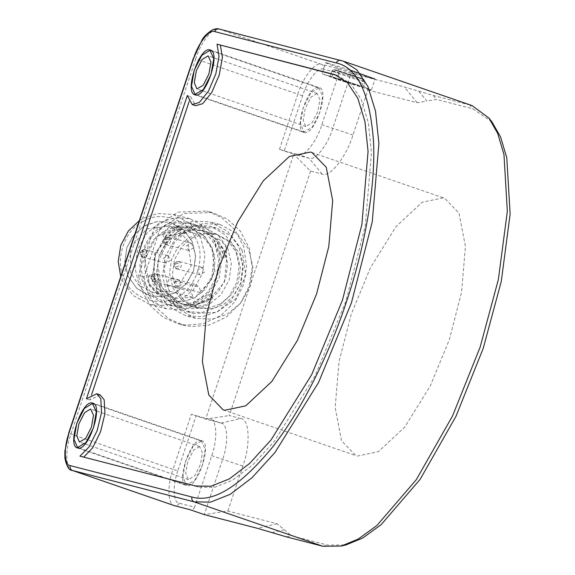 <?xml version="1.0" encoding="UTF-8"?>
<svg xmlns="http://www.w3.org/2000/svg" width="575" height="575" viewBox="0 0 575 575"><rect width="100%" height="100%" fill="white"/><g stroke="black" fill="none" stroke-linecap="round" stroke-linejoin="round"><path stroke-width="0.43" stroke-dasharray="2.88 2.16" d="M443.239 197.85L422.158 202.249L395.952 226.708L370.465 267.662L351.21 314.295L339.027 361.682L335.153 407.56L341.564 440.831L355.903 455.637L357.341 456.068L378.429 451.662L404.628 427.203L430.122 386.249L449.377 339.617L461.552 292.237L465.434 246.359L459.015 213.088L444.676 198.282L443.239 197.85M363.472 81.154L362.236 78.718L334.427 69.661L331.969 70.897C331.071 70.085 357.01 78.531 363.472 81.154L361.632 86.674C355.178 84.043 329.231 75.598 330.129 76.417L361.632 86.674M331.969 70.897L330.129 76.417L331.962 70.897C334.822 68.612 331.897 69.216 339.832 71.12L362.236 78.718C356.284 76.324 334.068 69.093 334.427 69.661M333.579 71.652L336.037 70.416L363.846 79.472L365.082 81.916C365.98 82.728 340.033 74.283 333.579 71.652L331.746 77.172C338.201 79.803 364.147 88.248 363.249 87.429L331.746 77.172M365.168 81.535L363.249 87.429L365.168 81.535M100.179 394.917L89.851 399.977L91.677 394.479M189.082 101.667L190.735 96.715L195.615 105.699M336.641 75.332L338.359 75.871L350.923 83.957L361.237 99.489L368.323 122.619L371.472 152.576L365.283 225.767L345.848 301.365L315.129 375.77L274.462 441.104L253.036 464.629L232.652 480.125L214.41 487.392L199.022 487.154L83.727 457.125M187.328 95.536L190.735 96.715M369.495 89.786C373.692 90.749 369.215 88.931 356.062 84.338L322.036 73.722L337.317 79.508L371.342 90.124L375.015 79.091L373.168 78.753C362.336 76.073 314.223 59.469 327.556 63.02L325.709 62.689L322.036 73.722M242.132 250.175L245.777 275.353L235.577 298.942L216.588 312.412L193.926 313.461L191.015 312.592L179.594 306.31L170.301 295.823L163.861 268.69L174.347 242.37L185.15 232.839L197.441 227.693L215.992 227.844L231.761 236.188L242.132 250.175M79.947 456.147L83.353 457.319M86.444 398.806L89.851 399.977M336.799 68.281C338.776 69.223 339.502 70.84 338.977 73.133L323.596 69.165C324.12 66.873 323.394 65.255 321.418 64.314L336.799 68.281L351.095 73.212L367.921 90.038L352.957 135.017C346.567 156.63 329.59 178.113 322.093 174.074L310.586 171.106L293.76 154.28L309.142 158.247C314.877 161.331 327.858 144.907 332.738 128.383L351.095 73.212L404.232 86.918L433.27 95.472L472.082 105.584M323.596 69.165C318.5 66.42 306.964 81.017 302.623 95.709L284.266 150.88L279.464 149.349L293.76 154.28L205.663 419.118L191.367 414.187L196.168 415.725L177.812 470.896L173.01 469.365L191.367 414.187M284.266 150.88L298.252 154.488C303.988 157.572 316.962 141.155 321.849 124.631L338.977 73.133M304.074 132.423C314.662 136.491 330.409 89.154 319.003 87.551C308.408 83.483 292.661 130.82 304.074 132.423L194.896 94.774M210.328 50.054L319.003 87.551M177.812 470.896C172.471 485.329 173.24 503.096 179.206 503.211L194.594 507.179C193.638 509.321 192.093 510.154 189.966 509.68L190.088 509.723M271.918 532.594L284.244 529.747L277.128 523.76L227.865 511.053L204.262 514.611L222.611 459.439C228.627 443.203 227.757 423.214 221.044 423.085L210.148 419.326L196.168 415.725M310.586 171.106L229.267 415.56L240.774 418.528L221.044 423.085L210.148 419.326C216.868 419.455 217.731 439.444 211.722 455.68L194.594 507.179M201.53 440.673C190.943 436.605 175.195 483.942 186.602 485.544C197.196 489.62 212.944 442.276 201.53 440.673L92.855 403.176M77.431 447.896L186.602 485.544M211.923 226.917L209.013 226.04L194.113 225.206L178.818 230.632L166.477 241.673L159.167 255.465L156.759 271.838L160.669 289.038L170.718 302.917L184.022 310.787L186.932 311.657L201.832 312.498L217.127 307.072L229.468 296.032L236.778 282.239L239.186 265.858L235.276 248.666L225.228 234.787L211.923 226.917M349.384 69.812L327.556 63.02M221.044 423.085L205.663 419.118L229.267 415.56M367.921 90.038L417.184 102.745L426.844 101.085L418.751 91.195M491.912 121.843L472.866 108.804L436.504 99.425L426.844 101.085M284.244 529.747L291.367 535.735L327.721 545.107L345.963 544.935M240.774 418.528C249.557 418.693 250.693 444.842 242.83 466.073L227.865 511.053M154.423 227.506L160.022 228.951L144.016 277.049L138.424 275.612L154.423 227.506L178.293 212.053L206.907 211.083L221.684 217.566L234.78 229.669L243.75 246.804L246.625 266.39L243.433 285.02L234.852 301.789L220.879 315.56L203.528 323.624L185.905 325.127L177.847 323.739L163.192 317.328L150.729 306.108L142.248 291.475L138.424 275.612M144.016 277.049L147.84 292.919L156.321 307.553L168.784 318.766L183.447 325.177L191.497 326.571L209.12 325.069L226.471 317.005L240.443 303.233L249.033 286.465L252.217 267.835L249.342 248.249L240.379 231.107L227.276 219.01L212.498 212.527L183.892 213.498L160.022 228.951M178.703 225.961L164.996 237.123L155.423 254.172L152.849 273.643L157.068 290.986L168.231 306.324L185.869 315.79L202.429 316.681L217.242 311.743L230.949 300.581L240.522 283.525L243.096 264.062L238.877 246.718L227.714 231.373L210.076 221.914L193.516 221.023L178.703 225.961M196.894 304.98L210.048 294.263L219.24 277.89L221.713 259.203L217.659 242.557L206.95 227.822L190.016 218.737L174.117 217.889L159.893 222.626L146.74 233.342L137.547 249.715L135.075 268.403L139.128 285.049L149.845 299.776L166.772 308.861L182.67 309.717L196.894 304.98M196.751 301.904C179.702 313.231 150.578 303.183 143.8 283.64C133.803 265.837 144.268 234.37 162.833 226.421C179.882 215.093 209.005 225.141 215.783 244.684C225.788 262.488 215.316 293.954 196.751 301.904M144.454 283.288L140.803 268.302L143.031 251.483L151.304 236.749L163.142 227.103L175.943 222.841L190.253 223.61L205.491 231.783L215.129 245.036L218.78 260.022L216.552 276.841L208.279 291.582L196.442 301.221L183.641 305.483L169.33 304.721L154.093 296.542L144.454 283.288M139.373 220.57L143.118 218.299L157.334 213.562L173.233 214.41L190.167 223.495L200.883 238.222L204.93 254.876L202.458 273.563L193.272 289.937L180.112 300.646L165.895 305.39L149.989 304.534L133.062 295.449L122.346 280.722L120.728 276.604M157.04 286.53L153.388 271.551L155.617 254.725L163.889 239.991L175.727 230.352L188.528 226.083L202.838 226.852L218.076 235.031L227.714 248.285L231.366 263.271L229.138 280.09L220.865 294.824L209.027 304.47L196.226 308.732L181.916 307.963L166.678 299.791L157.04 286.53M218.011 238.963C220.685 239.847 223.452 242.83 226.32 247.926L226.543 256.033L225.716 256.119C223.689 254.89 221.562 251.555 219.327 246.122C216.876 241.133 216.437 238.747 218.011 238.963L213.943 240.803L214.633 240.788L222.518 248.616L223.172 257.852L217.077 250.132L213.95 240.803M211.859 297.771L212.563 298.31L206.396 304.714L195.5 306.626L194.882 306.259L201.854 301.645L211.859 297.771M179.465 225.666L168.568 227.578L162.409 233.982L163.106 234.521L173.118 230.647L180.09 226.04L179.465 225.666M156.961 293.329C160.662 295.586 152.476 277.373 149.248 276.173L148.429 276.259L149.177 285.452L156.961 293.329L161.022 291.489L157.888 282.16L151.793 274.44L152.454 283.676L160.332 291.503L161.022 291.489M143.261 221.368C124.689 229.317 114.224 260.791 124.222 278.595C131.007 298.137 160.123 308.178 177.172 296.858C195.737 288.909 206.209 257.442 196.212 239.638C189.427 220.088 160.31 210.048 143.261 221.368M145.108 225.486L134.363 234.233L126.859 247.609L124.84 262.868L128.146 276.467L136.9 288.492L150.722 295.917L163.71 296.607L175.325 292.74L186.07 283.993L193.574 270.624L195.593 255.357L192.28 241.759L183.533 229.734L169.704 222.317L156.723 221.619L145.108 225.486M193.912 303.09C192.445 302.651 194.17 301.25 199.094 298.871L206.741 294.975L210.975 294.781L206.087 300.675C200.747 302.946 196.686 303.751 193.912 303.09L193.293 302.73L194.875 306.259M164.694 238.057L174.656 234.075L181.671 229.562L171.451 230.467L163.99 237.511L164.694 238.057M192.654 237.748L181.908 246.495L174.405 259.871L172.385 275.13L175.691 288.729L184.446 300.754L198.267 308.178L211.255 308.876L222.87 305.002L233.608 296.254L241.119 282.886L243.139 267.619L239.825 254.021L231.078 241.996L217.249 234.578L204.269 233.881L192.654 237.748M188.492 228.483L174.786 239.646L165.212 256.702L162.639 276.165L166.858 293.509L178.02 308.854L195.651 318.313L212.218 319.204L227.032 314.266L240.731 303.104L250.312 286.055L252.885 266.584L248.659 249.241L237.504 233.903L219.866 224.437L203.306 223.546L188.492 228.483M199.575 446.559L193.509 450.254L187.773 461.488L185.718 473.441L188.377 479.607L194.623 475.963L200.359 464.729L202.422 452.777L199.575 446.559M201.408 441.039L193.329 445.97L185.675 460.942L182.929 476.883L186.48 485.106L194.81 480.247L202.458 465.276L205.203 449.334L201.408 441.039M317.041 93.43L310.982 97.132L305.246 108.366L303.183 120.319L305.842 126.486L312.088 122.842L317.831 111.608L319.887 99.655L317.041 93.43M318.881 87.917L310.795 92.848L303.147 107.82L300.402 123.762L303.945 131.984L312.275 127.125L319.923 112.154L322.668 96.212L318.881 87.917M194.868 297.721L205.591 288.988L213.081 275.648L215.1 260.41L211.794 246.847L203.061 234.844L189.268 227.441L176.309 226.744L164.716 230.604L153.992 239.337L146.503 252.677L144.49 267.914L147.789 281.484L156.522 293.487L170.322 300.89L183.281 301.58L194.868 297.721M207.453 300.969L218.177 292.237L225.666 278.889L227.686 263.659L224.379 250.089L215.647 238.086L201.854 230.683L188.895 229.986L177.301 233.853L166.577 242.585L159.088 255.925L157.076 271.156L160.375 284.726L169.107 296.729L182.907 304.132L195.867 304.829L207.453 300.969M194.903 297.793L182.828 301.724L170.301 300.962L167.799 300.207L149.363 284.726L144.735 259.907L156.026 237.022L178.106 226.457L189.261 227.355L205.476 237.108L214.195 253.704L211.816 279.148L194.903 297.793M207.489 301.034L224.401 282.397L226.78 256.946L218.062 240.35L201.847 230.604L190.692 229.698L168.612 240.271L157.32 263.156L161.949 287.974L180.385 303.456L182.886 304.211L195.414 304.966L207.489 301.034M192.97 306.705L181.535 299.934L172.895 288.01L169.532 273.226L171.609 259.145L177.891 247.293L188.499 237.798L201.645 233.134L214.453 233.853L216.955 234.607L228.39 241.371L237.029 253.302L240.393 268.087L238.323 282.16L232.041 294.019L221.425 303.507L208.279 308.178L195.471 307.452L192.97 306.705M168.195 255.695L170.373 260.547L165.744 263.055L163.566 258.197L168.195 255.695M191.331 243.175L193.509 248.026L188.88 250.535L186.702 245.676L191.331 243.175M179.091 279.96L181.276 284.812L176.899 287.392L174.469 282.462L179.091 279.96M202.235 267.44L204.412 272.291L199.784 274.793L197.606 269.941L202.235 267.44M169.553 291.216L166.915 285.344L169.079 278.846L172.22 278.437L175.095 280.916L177.732 286.788L191.144 265.93L187.975 241.421L180.219 231.926L168.741 226.068L146.647 228.922L130.662 247.638L130.525 272.507L138.46 284.74L151.692 292.158L169.553 291.216L193.329 297.347L190.692 291.475L192.855 284.977L195.989 284.567L198.871 287.047L201.509 292.919L214.921 272.061L211.744 247.552L203.988 238.057L192.51 232.199L170.423 235.053L154.438 253.769L154.301 278.638L162.236 290.871L175.468 298.288L193.329 297.347M177.732 286.788L201.509 292.919M172.205 223.064L183.648 229.835L192.28 241.759L195.644 256.543L193.574 270.624L187.292 282.476L176.683 291.971L163.53 296.635L150.722 295.917L148.228 295.162L136.785 288.398L128.146 276.467L124.789 261.683L126.859 247.609L133.141 235.75L143.75 226.263L156.896 221.591L169.704 222.317L172.205 223.064M336.037 70.416C341.988 72.809 364.205 80.04 363.846 79.472M195.615 485.983L199.022 487.154M302.623 95.709L297.821 94.171C302.709 77.647 315.682 61.223 321.418 64.314L219.298 29.088C213.569 26.004 200.589 42.421 195.701 58.945L193.696 58.132M279.464 149.349L297.821 94.171L195.701 58.945L70.89 434.139C64.882 450.376 65.744 470.364 72.464 470.494M179.206 503.211C178.257 505.353 176.712 506.187 174.584 505.713C167.864 505.59 167.002 485.595 173.01 469.365L68.885 433.327M219.046 29.009L340.961 60.461L469.624 104.844L472.866 108.804M340.702 60.389L343.419 61.202M352.957 135.017L321.849 124.631M322.093 174.074L309.142 158.247L298.252 154.488M242.83 466.073L211.722 455.68M277.128 523.76L257.399 528.317M433.27 95.472L436.504 99.425M417.184 102.745L404.232 86.918M286.429 536.87L291.367 535.735M322.791 546.25L327.721 545.107M143.808 251.404C141.206 251.872 140.796 253.101 142.586 255.084C145.188 254.61 145.597 253.388 143.808 251.404M142.672 257.104C139.1 253.137 139.912 250.686 145.123 249.744C148.695 253.712 147.876 256.162 142.672 257.104L142.65 257.097C140.271 256.795 137.475 250.096 144.864 249.665L145.123 249.744M166.944 238.884C164.342 239.351 163.933 240.58 165.722 242.564C168.324 242.089 168.734 240.868 166.944 238.884M165.808 244.583C162.236 240.616 163.048 238.165 168.259 237.223C171.832 241.191 171.012 243.642 165.808 244.583L165.787 244.576C163.408 244.274 160.612 237.576 168.001 237.144L168.259 237.223M154.711 275.669C152.109 276.137 151.699 277.358 153.489 279.342C156.091 278.875 156.493 277.653 154.711 275.669M153.554 281.355L153.575 281.362C150.003 277.402 150.815 274.943 156.019 274.009C159.591 277.977 158.779 280.428 153.575 281.362C151.175 281.053 148.379 274.354 155.768 273.93L156.019 274.009M177.847 263.149C175.246 263.616 174.836 264.838 176.626 266.822C179.228 266.354 179.637 265.125 177.847 263.149M176.69 268.834L176.712 268.841C173.14 264.874 173.952 262.423 179.156 261.488C182.735 265.456 181.916 267.907 176.712 268.841C174.311 268.532 171.515 261.833 178.904 261.409L179.156 261.488M166.915 285.344L190.692 291.475M175.095 280.916L198.871 287.047M223.158 409.846L355.903 455.637M311.93 152.49L444.676 198.282M338.359 75.871L334.952 74.692M209.013 226.04L216.006 227.844M186.932 311.657L193.926 313.461M183.447 325.177L177.847 323.739M212.498 212.527L206.907 211.083M190.016 218.737L173.233 214.41M166.772 308.861L149.989 304.534M202.838 226.852L190.253 223.61M169.33 304.721L181.916 307.963M223.172 257.859L226.543 256.033M212.563 298.31L210.982 294.781M162.402 233.982L163.99 237.511M181.678 229.562L180.09 226.033M148.429 276.259L151.793 274.44M198.267 308.178L170.301 300.962M189.283 227.362L217.249 234.578M195.651 318.313L185.869 315.79M219.866 224.437L210.076 221.914M188.377 479.607L79.451 442.031M199.755 446.61L90.836 409.041M186.48 485.106L79.055 448.047M201.653 441.111L94.228 404.06M305.842 126.486L196.923 88.909M317.228 93.488L208.301 55.919M303.945 131.984L196.521 94.925M319.125 87.989L211.701 50.938M189.268 227.441L201.854 230.683M182.907 304.132L170.322 300.89M201.868 230.611L214.453 233.853M195.471 307.452L182.886 304.211M142.931 257.176L166.002 263.127M167.936 255.616L144.864 249.665M166.067 244.655L189.139 250.607M191.072 243.096L168.001 237.144M153.827 281.441L176.899 287.392M178.839 279.881L155.768 273.93M176.963 268.92L200.042 274.872M201.976 267.361L178.904 261.409M168.741 226.068L192.51 232.199M151.692 292.158L175.468 298.288M172.22 278.437L195.989 284.567"/><path stroke-width="0.86" d="M310.493 152.059L289.405 156.458L263.206 180.917L237.712 221.871L218.457 268.503L206.281 315.891L202.4 361.768L208.818 395.039L223.158 409.846L224.595 410.277L245.676 405.871L271.882 381.412L297.368 340.465L316.624 293.825L328.807 246.445L332.681 200.567L326.269 167.296L311.93 152.49L310.493 152.059M91.677 394.479L189.082 101.667M83.727 457.125L92.69 447.788L100.56 431.768L104.938 413.677L104.183 399.79L100.179 394.917L96.772 393.746L86.444 398.806L187.328 95.536L192.208 104.528L199.281 102.508L208.43 91.173L215.826 73.866L219.032 56.271L216.998 44.174L336.641 75.332M192.208 104.528L195.615 105.699L202.68 103.687L211.83 92.345L219.226 75.038L222.432 57.443L220.397 45.346M216.998 44.174L334.952 74.692L347.523 82.778L357.83 98.318L364.917 121.44L368.065 151.397L361.876 224.595L342.448 300.186L311.722 374.591L271.055 439.925L249.636 463.457L229.252 478.953L211.011 486.213L195.615 485.983L79.947 456.147L89.075 446.933L97.153 430.596L101.538 412.505L100.776 398.612L96.772 393.746M92.611 403.097C104.017 404.707 88.27 452.043 77.683 447.975C66.269 446.372 82.017 399.028 92.611 403.097L92.855 403.176M195.148 94.853C183.741 93.251 199.489 45.907 210.076 49.975C221.483 51.578 205.735 98.922 195.148 94.853L194.896 94.774M375.015 79.091L349.384 69.812M341.248 546.07L345.963 544.935L362.71 538.035L381.16 524.652L420.138 479.327L455.968 416.343L483.223 348.349L501.285 281.391L510.14 214.037L506.791 157.852L500.595 137.015L491.912 121.843L488.894 118.04L497.684 133.386L503.952 154.467L507.337 211.312L498.381 279.45L480.111 347.185L452.532 415.984L416.286 479.694L376.855 525.55L358.182 539.091L341.248 546.07L322.791 546.25L286.429 536.87L257.399 528.317L204.262 514.611L189.966 509.68L174.211 505.605L72.098 470.379L194.127 501.867L210.615 502.119L230.165 494.335L252.001 477.732L274.958 452.525L318.528 382.526L351.44 302.802L372.262 221.813L378.896 143.391L375.525 111.291L367.928 86.509L356.881 69.87L343.419 61.202L219.046 29.009C217.817 28.412 215.647 28.671 212.527 29.792C207.108 33.336 203.615 36.742 202.026 40.013L193.696 58.132C198.044 43.448 209.573 28.851 214.676 31.589C215.625 29.447 217.17 28.613 219.298 29.088M343.419 61.202L472.082 105.584L488.894 118.04M120.728 276.604L118.213 261.575L120.764 245.381L128.397 230.949L139.373 220.57M90.649 408.983L93.495 415.2L91.439 427.16L85.697 438.387L79.451 442.031L76.791 435.872L78.854 423.912L84.59 412.685L90.649 408.983M92.489 403.463L84.403 408.401L76.755 423.372L74.01 439.314L77.553 447.53L85.883 442.671L93.531 427.699L96.277 411.757L92.489 403.463M208.121 55.861L210.96 62.078L208.905 74.038L203.169 85.265L196.923 88.909L194.264 82.75L196.319 70.79L202.055 59.563L208.121 55.861M209.954 50.341L201.868 55.279L194.221 70.251L191.475 86.192L195.026 94.408L203.356 89.549L211.003 74.578L213.749 58.636L209.954 50.341M332.659 74.002L336.066 75.181M190.217 509.759L174.584 505.713L72.464 470.494C70.488 469.545 69.762 467.928 70.287 465.635C64.314 465.527 63.545 447.753 68.885 433.327L64.86 451.224L64.917 458.368C66.671 466.447 69.065 470.451 72.098 470.379M214.676 31.589L336.332 62.97C337.288 60.828 338.826 59.987 340.961 60.461M336.332 62.97C357.636 67.656 370.034 93.862 373.527 141.579C375.827 188.233 363.838 250.448 346.639 301.271C329.978 352.231 301.947 410.313 271.429 448.5C239.25 487.018 212.75 503.19 191.942 497.016C191.425 499.308 192.151 500.926 194.127 501.867L322.791 546.25M191.942 497.016L70.287 465.635M68.885 433.327L193.696 58.132M174.836 505.792L174.211 505.605M193.423 58.082L68.612 433.277M79.055 448.047L77.553 447.53M94.228 404.06L92.733 403.542M196.521 94.925L195.026 94.408M211.701 50.938L210.198 50.42"/></g></svg>
